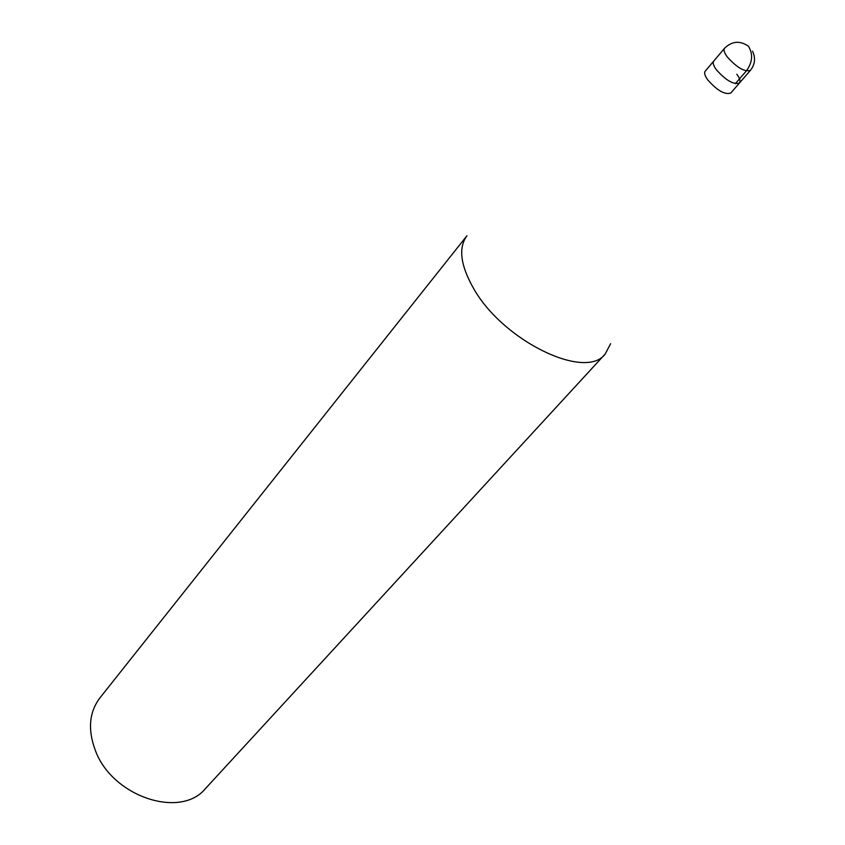 <?xml version="1.0" encoding="UTF-8"?>
<svg xmlns="http://www.w3.org/2000/svg" width="845" height="845" viewBox="0 0 845 845"><rect width="100%" height="100%" fill="white"/><g stroke="black" fill="none" stroke-linecap="round" stroke-linejoin="round"><path stroke-width="1.27" d="M736.829 74.233C739.819 78.363 740.695 81.289 739.459 83.021L730.777 93.045C724.915 94.978 717.225 90.584 707.709 79.874C704.804 75.796 703.98 72.892 705.205 71.181L713.761 61.051C712.546 62.741 713.412 65.635 716.328 69.712C725.918 80.455 733.629 84.891 739.459 83.021C733.629 84.891 725.918 80.455 716.328 69.712C713.412 65.635 712.546 62.741 713.761 61.051L724.577 48.249C723.383 49.918 724.271 52.791 727.228 56.879C736.903 67.653 744.635 72.142 750.423 70.346C755.06 64.41 755.757 58.02 752.525 51.196M610.618 343.704L605.231 353.97C585.743 380.789 503.113 341.095 473.601 288.483C460.419 265.298 458.212 247.712 466.947 235.734L99.879 697.938C89.2 712.177 87.658 729.584 95.242 750.149C111.962 796.719 180.788 819.386 205.652 788.374L605.231 353.97M748.554 46.369C753.254 54.26 752.504 62.467 746.325 70.969L735.33 83.687M739.459 83.021L750.423 70.346M748.67 46.401C740.114 40.38 732.087 41.004 724.577 48.249"/></g></svg>

